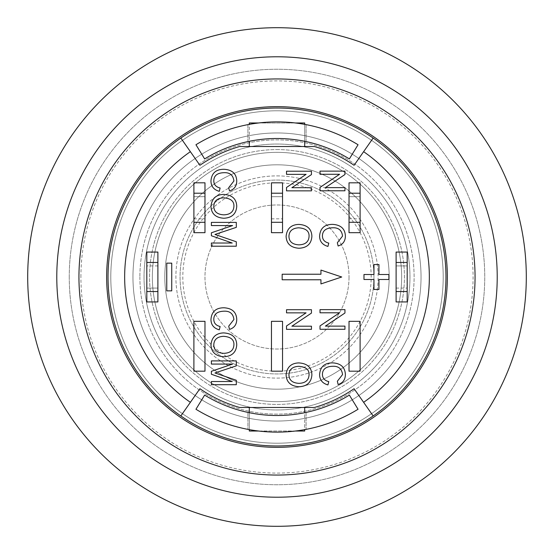 <?xml version="1.0" encoding="UTF-8"?>
<svg xmlns="http://www.w3.org/2000/svg" width="554" height="554" viewBox="0 0 554 554"><rect width="100%" height="100%" fill="white"/><g stroke="black" fill="none" stroke-linecap="round" stroke-linejoin="round"><path stroke-width="0.42" stroke-dasharray="2.77 2.08" d="M146.81 301.93L146.81 252.07L157.89 252.07L157.89 301.93L146.81 301.93M146.81 288.08L146.81 265.92L146.81 288.08L157.89 288.08L157.89 265.92L157.89 288.08L146.81 288.08M157.89 265.92L146.81 265.92L157.89 265.92M407.19 252.07L407.19 301.93L396.11 301.93L396.11 252.07L407.19 252.07M407.19 265.92L407.19 288.08L407.19 265.92L396.11 265.92L396.11 288.08L396.11 265.92L407.19 265.92M396.11 288.08L407.19 288.08L396.11 288.08M204.98 182.82L204.98 232.68L193.9 232.68L193.9 182.82L204.98 182.82M204.98 196.67L204.98 218.83L204.98 196.67L193.9 196.67L193.9 218.83L193.9 196.67L204.98 196.67M193.9 218.83L204.98 218.83L193.9 218.83M282.54 182.82L282.54 232.68L271.46 232.68L271.46 182.82L282.54 182.82M282.54 196.67L282.54 218.83L282.54 196.67L271.46 196.67L271.46 218.83L271.46 196.67L282.54 196.67M271.46 218.83L282.54 218.83L271.46 218.83M360.1 182.82L360.1 232.68L349.02 232.68L349.02 182.82L360.1 182.82M360.1 196.67L360.1 218.83L360.1 196.67L349.02 196.67L349.02 218.83L349.02 196.67L360.1 196.67M349.02 218.83L360.1 218.83L349.02 218.83M277 108.03A168.97 168.97 0 0 1 423.332 361.485A168.97 168.97 0 0 1 130.668 361.485A168.97 168.97 0 0 1 277 108.03M249.3 141.298A138.5 138.5 0 0 1 304.7 141.298L304.7 124.373A155.12 155.12 0 0 0 295.462 122.981L258.538 122.981A155.12 155.12 0 0 0 249.3 124.373L249.3 141.298A138.5 138.5 0 0 0 247.915 141.589L247.915 124.629A155.12 155.12 0 0 1 249.3 124.373M304.7 146.526L249.3 146.526L304.7 146.526L304.7 122.981L249.3 122.981L249.3 146.526M295.462 122.981A155.12 155.12 0 0 0 258.538 122.981M304.7 141.298A138.5 138.5 0 0 1 306.085 141.589L306.085 124.629A155.12 155.12 0 0 0 304.7 124.373M306.085 141.589L306.085 124.629A155.12 155.12 0 0 1 358.05 144.739L349.366 158.908A138.5 138.5 0 0 0 306.085 141.589M247.915 141.589L247.915 124.629A155.12 155.12 0 0 0 195.95 144.739L204.634 158.908A138.5 138.5 0 0 1 247.915 141.589M180.846 138.057L199.911 165.286A135.73 135.73 0 0 1 239.591 146.526L314.409 146.526A135.73 135.73 0 0 1 354.089 165.286L373.154 138.057M190.382 151.671A152.35 152.35 0 0 0 190.382 402.329M363.618 402.329A152.35 152.35 0 0 0 363.618 151.671M311.888 374.843C311.355 382.399 307.041 386.367 298.952 386.754C290.746 386.166 286.46 382.198 286.106 374.843C286.903 367.205 291.085 363.223 298.668 362.912C307.214 363.376 311.625 367.357 311.888 374.843M311.452 309.707L311.452 313.086L291.882 326.195L311.452 326.195L311.452 329.353L286.522 329.353L286.522 325.967L306.092 312.858L286.522 312.858L286.522 309.707L311.452 309.707M236.309 360.896L236.309 365.855L214.973 372.96L236.309 380.273L236.309 384.705L211.379 384.705L211.379 381.526L232.244 381.526L211.379 374.255L211.379 371.284L232.604 364.068L211.379 364.068L211.379 360.896L236.309 360.896M236.745 206.337C236.212 213.892 231.897 217.861 223.809 218.248C215.603 217.66 211.316 213.692 210.963 206.337C211.76 198.699 215.942 194.724 223.518 194.406C232.071 194.869 236.482 198.851 236.745 206.337M219.301 191.324C213.809 189.787 211.032 186.345 210.963 181.006C211.545 173.173 215.901 169.268 224.038 169.282C232.244 169.794 236.482 173.721 236.745 181.068C236.62 186.172 234.203 189.454 229.488 190.908L228.712 187.661L233.913 180.992C233.186 175.203 229.896 172.433 224.051 172.689C217.348 172.896 213.927 175.576 213.796 180.722C213.802 184.551 215.922 186.982 220.139 188.021L219.301 191.324M327.94 246.419C322.449 244.882 319.672 241.44 319.596 236.101C320.184 228.262 324.54 224.356 332.67 224.377C340.883 224.882 345.121 228.809 345.384 236.156C345.26 241.26 342.836 244.543 338.127 245.997L337.344 242.749L342.552 236.08C341.825 230.291 338.536 227.528 332.691 227.777C325.987 227.985 322.567 230.665 322.428 235.817C322.442 239.64 324.561 242.07 328.778 243.109L327.94 246.419M344.948 171.131L344.948 174.517L325.378 187.626L344.948 187.626L344.948 190.784L320.018 190.784L320.018 187.397L339.588 174.288L320.018 174.288L320.018 171.131L344.948 171.131M282.166 274.23L320.946 274.23L320.946 270.075L341.721 277L320.946 283.925L320.946 279.77L282.166 279.77L282.166 274.23M311.452 171.207L311.452 174.586L291.882 187.695L311.452 187.695L311.452 190.853L286.522 190.853L286.522 187.467L306.092 174.358L286.522 174.358L286.522 171.207L311.452 171.207M311.888 236.343C311.355 243.898 307.041 247.867 298.952 248.254C290.746 247.666 286.46 243.698 286.106 236.343C286.903 228.705 291.085 224.723 298.668 224.412C307.214 224.876 311.625 228.857 311.888 236.343M236.309 222.396L236.309 227.355L214.973 234.46L236.309 241.773L236.309 246.205L211.379 246.205L211.379 243.026L232.244 243.026L211.379 235.755L211.379 232.784L232.604 225.568L211.379 225.568L211.379 222.396L236.309 222.396M219.301 329.824C213.809 328.287 211.032 324.845 210.963 319.506C211.545 311.673 215.901 307.768 224.038 307.782C232.244 308.294 236.482 312.221 236.745 319.568C236.62 324.672 234.203 327.954 229.488 329.408L228.712 326.161L233.913 319.492C233.186 313.702 229.896 310.933 224.051 311.189C217.348 311.396 213.927 314.076 213.796 319.222C213.802 323.051 215.922 325.482 220.139 326.521L219.301 329.824M236.745 344.837C236.212 352.392 231.897 356.361 223.809 356.748C215.603 356.16 211.316 352.192 210.963 344.837C211.76 337.199 215.942 333.224 223.518 332.906C232.071 333.369 236.482 337.351 236.745 344.837M344.948 309.631L344.948 313.017L325.378 326.126L344.948 326.126L344.948 329.284L320.018 329.284L320.018 325.897L339.588 312.788L320.018 312.788L320.018 309.631L344.948 309.631M327.94 384.919C322.449 383.382 319.672 379.94 319.596 374.601C320.184 366.762 324.54 362.856 332.67 362.877C340.883 363.382 345.121 367.309 345.384 374.656C345.26 379.76 342.836 383.043 338.127 384.497L337.344 381.249L342.552 374.58C341.825 368.791 338.536 366.028 332.691 366.277C325.987 366.485 322.567 369.165 322.428 374.317C322.442 378.14 324.561 380.57 328.778 381.609L327.94 384.919M388.908 279.493L378.936 279.493L378.936 289.465L373.95 289.465L373.95 279.493L363.978 279.493L363.978 274.507L373.95 274.507L373.95 264.535L378.936 264.535L378.936 274.507L388.908 274.507L388.908 279.493M166.754 290.85L166.754 263.15L171.74 263.15L171.74 290.85L166.754 290.85M249.3 429.627A155.12 155.12 0 0 0 258.538 431.019L295.462 431.019A155.12 155.12 0 0 0 304.7 429.627L304.7 412.702A138.5 138.5 0 0 1 249.3 412.702L249.3 429.627A155.12 155.12 0 0 1 195.95 409.261L204.634 395.092A138.5 138.5 0 0 0 247.915 412.411L247.915 429.371L247.915 412.411A138.5 138.5 0 0 0 249.3 412.702M249.3 407.474L304.7 407.474L304.7 431.019L249.3 431.019L249.3 407.474L304.7 407.474M304.7 429.627A155.12 155.12 0 0 0 306.085 429.371L306.085 412.411A138.5 138.5 0 0 1 304.7 412.702M258.538 431.019A155.12 155.12 0 0 0 295.462 431.019M306.085 412.411L306.085 429.371A155.12 155.12 0 0 0 358.05 409.261L349.366 395.092A138.5 138.5 0 0 1 306.085 412.411M180.846 415.943L199.911 388.714A135.73 135.73 0 0 0 239.591 407.474L314.409 407.474A135.73 135.73 0 0 0 354.089 388.714L373.154 415.943M233.913 344.858C234.19 339.678 230.713 336.825 223.484 336.306C217.251 336.7 214.024 339.533 213.796 344.817C213.927 350.142 217.279 352.988 223.844 353.348C230.249 353.092 233.608 350.26 233.913 344.858M309.056 236.364C309.333 231.177 305.856 228.331 298.627 227.812C292.394 228.206 289.167 231.039 288.939 236.323C289.07 241.648 292.422 244.494 298.987 244.854C305.392 244.598 308.751 241.766 309.056 236.364M233.913 206.358C234.19 201.178 230.713 198.325 223.484 197.806C217.251 198.2 214.024 201.033 213.796 206.317C213.927 211.642 217.279 214.488 223.844 214.848C230.249 214.592 233.608 211.76 233.913 206.358M309.056 374.864C309.333 369.677 305.856 366.831 298.627 366.312C292.394 366.706 289.167 369.539 288.939 374.823C289.07 380.148 292.422 382.994 298.987 383.354C305.392 383.098 308.751 380.266 309.056 374.864M360.1 371.18L360.1 321.32L349.02 321.32L349.02 371.18L360.1 371.18M193.9 371.18L204.98 371.18L204.98 321.32L193.9 321.32L193.9 371.18M271.46 321.32L271.46 371.18L282.54 371.18L282.54 321.32L271.46 321.32M132.96 277A144.04 144.04 0 0 1 349.02 152.26A144.04 144.04 0 0 1 349.02 401.74A144.04 144.04 0 0 1 132.96 277A144.04 144.04 0 0 1 349.02 152.26A144.04 144.04 0 0 1 349.02 401.74A144.04 144.04 0 0 1 132.96 277A144.04 144.04 0 0 1 349.02 152.26A144.04 144.04 0 0 1 349.02 401.74A144.04 144.04 0 0 1 132.96 277A144.04 144.04 0 0 0 349.02 401.74A144.04 144.04 0 0 0 349.02 152.26A144.04 144.04 0 0 0 132.96 277M277 497.215A220.215 220.215 0 0 0 467.714 166.893A220.215 220.215 0 0 0 86.285 166.893A220.215 220.215 0 0 0 277 497.215M277 526.3A249.3 249.3 0 0 0 526.3 277A249.3 249.3 0 0 0 277 27.7A249.3 249.3 0 0 0 27.7 277A249.3 249.3 0 0 0 277 526.3M69.25 277A207.75 207.75 0 0 0 380.875 456.918A207.75 207.75 0 0 0 380.875 97.082A207.75 207.75 0 0 0 69.25 277A207.75 207.75 0 0 0 380.875 456.918A207.75 207.75 0 0 0 380.875 97.082A207.75 207.75 0 0 0 69.25 277M80.912 277A196.088 196.088 0 0 1 375.044 107.185A196.088 196.088 0 0 1 375.044 446.815A196.088 196.088 0 0 1 80.912 277M78.945 277A198.055 198.055 0 0 0 376.027 448.518A198.055 198.055 0 0 0 376.027 105.482A198.055 198.055 0 0 0 78.945 277M110.8 277A166.2 166.2 0 0 1 360.1 133.064A166.2 166.2 0 0 1 360.1 420.936A166.2 166.2 0 0 1 110.8 277A166.2 166.2 0 0 1 360.1 133.064A166.2 166.2 0 0 1 360.1 420.936A166.2 166.2 0 0 1 110.8 277M349.02 277A72.02 72.02 0 0 1 240.99 339.373A72.02 72.02 0 0 1 240.99 214.627A72.02 72.02 0 0 1 349.02 277A72.02 72.02 0 0 0 240.99 214.627A72.02 72.02 0 0 0 240.99 339.373A72.02 72.02 0 0 0 349.02 277M371.18 277A94.18 94.18 0 0 0 229.91 195.437A94.18 94.18 0 0 0 229.91 358.563A94.18 94.18 0 0 0 371.18 277M373.95 277A96.95 96.95 0 0 0 228.525 193.041A96.95 96.95 0 0 0 228.525 360.959A96.95 96.95 0 0 0 373.95 277A96.95 96.95 0 0 1 228.525 360.959A96.95 96.95 0 0 1 228.525 193.041A96.95 96.95 0 0 1 373.95 277M277 152.35A124.65 124.65 0 0 1 384.947 339.325A124.65 124.65 0 0 1 169.053 339.325A124.65 124.65 0 0 1 277 152.35A124.65 124.65 0 0 1 384.947 339.325A124.65 124.65 0 0 1 169.053 339.325A124.65 124.65 0 0 1 277 152.35M277 164.815A112.185 112.185 0 0 1 374.158 333.093A112.185 112.185 0 0 1 179.842 333.093A112.185 112.185 0 0 1 277 164.815A112.185 112.185 0 0 1 374.158 333.093A112.185 112.185 0 0 1 179.842 333.093A112.185 112.185 0 0 1 277 164.815M277 175.895A101.105 101.105 0 0 1 364.56 327.553A101.105 101.105 0 0 1 189.44 327.553A101.105 101.105 0 0 1 277 175.895A101.105 101.105 0 0 1 364.56 327.553A101.105 101.105 0 0 1 189.44 327.553A101.105 101.105 0 0 1 277 175.895M277 149.58A127.42 127.42 0 0 1 387.35 340.71A127.42 127.42 0 0 1 166.65 340.71A127.42 127.42 0 0 1 277 149.58A127.42 127.42 0 0 1 387.35 340.71A127.42 127.42 0 0 1 166.65 340.71A127.42 127.42 0 0 1 277 149.58M144.04 277A132.96 132.96 0 0 1 343.48 161.851A132.96 132.96 0 0 1 343.48 392.149A132.96 132.96 0 0 1 144.04 277A132.96 132.96 0 0 1 343.48 161.851A132.96 132.96 0 0 1 343.48 392.149A132.96 132.96 0 0 1 144.04 277M139.885 277A137.115 137.115 0 0 0 345.558 395.743A137.115 137.115 0 0 0 345.558 158.257A137.115 137.115 0 0 0 139.885 277A137.115 137.115 0 0 1 345.558 158.257A137.115 137.115 0 0 1 345.558 395.743A137.115 137.115 0 0 1 139.885 277"/><path stroke-width="0.83" d="M146.81 301.93L146.81 252.07L157.89 252.07L157.89 301.93L146.81 301.93M157.89 262.457L146.81 262.457M146.81 291.543L157.89 291.543M407.19 252.07L407.19 301.93L396.11 301.93L396.11 252.07L407.19 252.07M396.11 291.543L407.19 291.543M407.19 262.457L396.11 262.457M204.98 182.82L204.98 232.68L193.9 232.68L193.9 182.82L204.98 182.82M193.9 222.292L204.98 222.292M204.98 193.208L193.9 193.208M282.54 182.82L282.54 232.68L271.46 232.68L271.46 182.82L282.54 182.82M271.46 222.292L282.54 222.292M282.54 193.208L271.46 193.208M360.1 182.82L360.1 232.68L349.02 232.68L349.02 182.82L360.1 182.82M349.02 222.292L360.1 222.292M360.1 193.208L349.02 193.208M373.154 138.057A168.97 168.97 0 0 1 373.154 415.943A168.97 168.97 0 0 1 180.846 415.943A168.97 168.97 0 0 1 277 108.03A168.97 168.97 0 0 1 373.154 138.057L354.089 165.286A135.73 135.73 0 0 0 314.409 146.526L239.591 146.526A135.73 135.73 0 0 0 199.911 165.286L180.846 138.057M249.3 146.526L249.3 141.298M304.7 146.526L304.7 141.298M249.3 124.373L249.3 122.981L258.538 122.981M304.7 124.373L304.7 122.981L295.462 122.981M358.05 144.739A155.12 155.12 0 0 0 195.95 144.739L204.634 158.908A138.5 138.5 0 0 1 349.366 158.908L358.05 144.739M180.846 415.943L199.911 388.714A135.73 135.73 0 0 0 239.591 407.474L314.409 407.474A135.73 135.73 0 0 0 354.089 388.714L373.154 415.943M271.46 371.18L271.46 321.32L282.54 321.32L282.54 371.18L271.46 371.18M204.98 371.18L193.9 371.18L193.9 321.32L204.98 321.32L204.98 371.18M360.1 321.32L360.1 371.18L349.02 371.18L349.02 321.32L360.1 321.32M190.382 402.329A152.35 152.35 0 0 1 190.382 151.671M249.3 429.627L249.3 431.019L258.538 431.019M304.7 407.474L304.7 412.702M249.3 407.474L249.3 412.702M304.7 429.627L304.7 431.019L295.462 431.019M204.634 395.092A138.5 138.5 0 0 0 349.366 395.092L358.05 409.261A155.12 155.12 0 0 1 195.95 409.261L204.634 395.092M363.618 151.671A152.35 152.35 0 0 1 363.618 402.329M166.754 263.15L166.754 290.85L171.74 290.85L171.74 263.15L166.754 263.15M388.908 274.507L378.936 274.507L378.936 264.535L373.95 264.535L373.95 274.507L363.978 274.507L363.978 279.493L373.95 279.493L373.95 289.465L378.936 289.465L378.936 279.493L388.908 279.493L388.908 274.507M327.94 384.919C322.449 383.382 319.672 379.94 319.596 374.601C320.184 366.762 324.54 362.856 332.67 362.877C340.883 363.382 345.121 367.309 345.384 374.656C345.26 379.76 342.836 383.043 338.127 384.497L337.344 381.249L342.552 374.58C341.825 368.791 338.536 366.028 332.691 366.277C325.987 366.485 322.567 369.165 322.428 374.317C322.442 378.14 324.561 380.57 328.778 381.609L327.94 384.919M344.948 309.631L344.948 313.017L325.378 326.126L344.948 326.126L344.948 329.284L320.018 329.284L320.018 325.897L339.588 312.788L320.018 312.788L320.018 309.631L344.948 309.631M223.484 336.306C230.713 336.825 234.19 339.678 233.913 344.858C233.608 350.26 230.249 353.092 223.844 353.348C217.279 352.988 213.927 350.142 213.796 344.817C214.024 339.533 217.251 336.7 223.484 336.306M236.745 344.837C236.212 352.392 231.897 356.361 223.809 356.748C215.603 356.16 211.316 352.192 210.963 344.837C211.76 337.199 215.942 333.224 223.518 332.906C232.071 333.369 236.482 337.351 236.745 344.837M219.301 329.824C213.809 328.287 211.032 324.845 210.963 319.506C211.545 311.673 215.901 307.768 224.038 307.782C232.244 308.294 236.482 312.221 236.745 319.568C236.62 324.672 234.203 327.954 229.488 329.408L228.712 326.161L233.913 319.492C233.186 313.702 229.896 310.933 224.051 311.189C217.348 311.396 213.927 314.076 213.796 319.222C213.802 323.051 215.922 325.482 220.139 326.521L219.301 329.824M236.309 222.396L236.309 227.355L214.973 234.46L236.309 241.773L236.309 246.205L211.379 246.205L211.379 243.026L232.244 243.026L211.379 235.755L211.379 232.784L232.604 225.568L211.379 225.568L211.379 222.396L236.309 222.396M298.627 227.812C305.856 228.331 309.333 231.177 309.056 236.364C308.751 241.766 305.392 244.598 298.987 244.854C292.422 244.494 289.07 241.648 288.939 236.323C289.167 231.039 292.394 228.206 298.627 227.812M311.888 236.343C311.355 243.898 307.041 247.867 298.952 248.254C290.746 247.666 286.46 243.698 286.106 236.343C286.903 228.705 291.085 224.723 298.668 224.412C307.214 224.876 311.625 228.857 311.888 236.343M311.452 171.207L311.452 174.586L291.882 187.695L311.452 187.695L311.452 190.853L286.522 190.853L286.522 187.467L306.092 174.358L286.522 174.358L286.522 171.207L311.452 171.207M282.166 274.23L320.946 274.23L320.946 270.075L341.721 277L320.946 283.925L320.946 279.77L282.166 279.77L282.166 274.23M344.948 171.131L344.948 174.517L325.378 187.626L344.948 187.626L344.948 190.784L320.018 190.784L320.018 187.397L339.588 174.288L320.018 174.288L320.018 171.131L344.948 171.131M327.94 246.419C322.449 244.882 319.672 241.44 319.596 236.101C320.184 228.262 324.54 224.356 332.67 224.377C340.883 224.882 345.121 228.809 345.384 236.156C345.26 241.26 342.836 244.543 338.127 245.997L337.344 242.749L342.552 236.08C341.825 230.291 338.536 227.528 332.691 227.777C325.987 227.985 322.567 230.665 322.428 235.817C322.442 239.64 324.561 242.07 328.778 243.109L327.94 246.419M219.301 191.324C213.809 189.787 211.032 186.345 210.963 181.006C211.545 173.173 215.901 169.268 224.038 169.282C232.244 169.794 236.482 173.721 236.745 181.068C236.62 186.172 234.203 189.454 229.488 190.908L228.712 187.661L233.913 180.992C233.186 175.203 229.896 172.433 224.051 172.689C217.348 172.896 213.927 175.576 213.796 180.722C213.802 184.551 215.922 186.982 220.139 188.021L219.301 191.324M223.484 197.806C230.713 198.325 234.19 201.178 233.913 206.358C233.608 211.76 230.249 214.592 223.844 214.848C217.279 214.488 213.927 211.642 213.796 206.317C214.024 201.033 217.251 198.2 223.484 197.806M236.745 206.337C236.212 213.892 231.897 217.861 223.809 218.248C215.603 217.66 211.316 213.692 210.963 206.337C211.76 198.699 215.942 194.724 223.518 194.406C232.071 194.869 236.482 198.851 236.745 206.337M236.309 360.896L236.309 365.855L214.973 372.96L236.309 380.273L236.309 384.705L211.379 384.705L211.379 381.526L232.244 381.526L211.379 374.255L211.379 371.284L232.604 364.068L211.379 364.068L211.379 360.896L236.309 360.896M311.452 309.707L311.452 313.086L291.882 326.195L311.452 326.195L311.452 329.353L286.522 329.353L286.522 325.967L306.092 312.858L286.522 312.858L286.522 309.707L311.452 309.707M298.627 366.312C305.856 366.831 309.333 369.677 309.056 374.864C308.751 380.266 305.392 383.098 298.987 383.354C292.422 382.994 289.07 380.148 288.939 374.823C289.167 369.539 292.394 366.706 298.627 366.312M311.888 374.843C311.355 382.399 307.041 386.367 298.952 386.754C290.746 386.166 286.46 382.198 286.106 374.843C286.903 367.205 291.085 363.223 298.668 362.912C307.214 363.376 311.625 367.357 311.888 374.843M56.785 277A220.215 220.215 0 0 1 277 56.785A220.215 220.215 0 0 1 497.215 277A220.215 220.215 0 0 1 277 497.215A220.215 220.215 0 0 1 56.785 277M277 526.3A249.3 249.3 0 0 1 61.099 152.35A249.3 249.3 0 0 1 492.901 152.35A249.3 249.3 0 0 1 277 526.3M475.055 277A198.055 198.055 0 0 0 277 78.945A198.055 198.055 0 0 0 78.945 277A198.055 198.055 0 0 0 277 475.055A198.055 198.055 0 0 0 475.055 277A198.055 198.055 0 0 0 277 78.945A198.055 198.055 0 0 0 78.945 277A198.055 198.055 0 0 0 277 475.055A198.055 198.055 0 0 0 475.055 277M447.355 277A170.355 170.355 0 0 0 191.822 129.47A170.355 170.355 0 0 0 191.822 424.53A170.355 170.355 0 0 0 447.355 277"/></g></svg>
